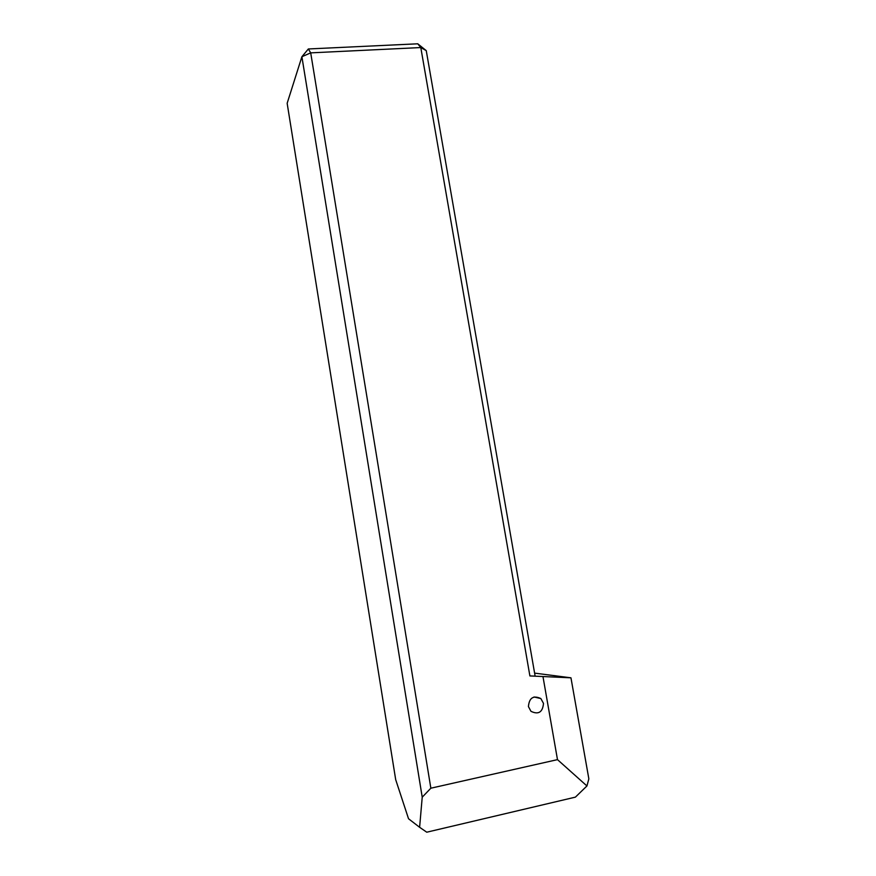 <?xml version="1.0" encoding="UTF-8"?>
<svg xmlns="http://www.w3.org/2000/svg" width="876" height="876" viewBox="0 0 876 876"><rect width="100%" height="100%" fill="white"/><g stroke="black" fill="none" stroke-linecap="round" stroke-linejoin="round"><path stroke-width="1.31" d="M528.425 706.571L530.965 711.323C538.488 714.904 542.671 712.254 543.503 703.395L540.842 698.555C533.375 695.117 529.224 697.789 528.425 706.571M529.892 675.943L420.798 47.556L426.251 50.633L535.126 676.108L529.892 675.943L570.955 677.816L534.612 673.118M308.352 48.968L301.892 56.732L287.153 103.291L395.689 779.651L408.534 818.753L419.615 827.294L422.221 797.182L301.892 56.732L310.706 52.867L308.352 48.968L417.753 43.8L420.798 47.556L310.706 52.867L430.85 788.203L557.486 759.634L543.043 677.006M419.615 827.294L426.754 832.2L575.401 797.138L586.942 785.958L557.486 759.634M570.955 677.816L588.847 778.83L586.942 785.958M430.85 788.203L422.221 797.182M426.251 50.633L417.753 43.8M534.031 696.978L540.842 698.555"/></g></svg>
